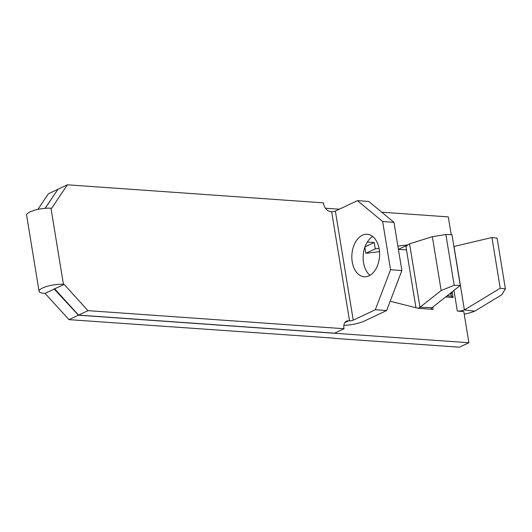 <?xml version="1.0" encoding="UTF-8"?>
<svg xmlns="http://www.w3.org/2000/svg" width="532" height="532" viewBox="0 0 532 532"><rect width="100%" height="100%" fill="white"/><g stroke="black" fill="none" stroke-linecap="round" stroke-linejoin="round"><path stroke-width="0.8" d="M362.385 235.217A21.307 13.845 -86 0 0 351.852 258.253A21.307 13.845 -86 0 0 364.207 276.766A21.307 13.845 -86 0 0 369.028 275.809A21.307 13.845 -86 0 0 379.569 252.773A21.307 13.845 -86 0 0 367.206 234.26A21.307 13.845 -86 0 0 362.385 235.217M372.726 236.521A21.307 13.845 -86 0 0 363.203 255.333A21.307 13.845 -86 0 0 369.993 275.297M334.242 338.179L68.954 319.646L45.094 293.385L44.389 293.338A15.049 3.917 -9.3 0 1 39.062 291.27A15.049 3.917 -9.3 0 1 42.507 288.031A15.049 3.917 -9.3 0 1 63.434 284.341L50.972 208.225L51.677 208.271L67.398 184.803L323.423 202.865L323.549 203.63A7.987 5.706 -115.3 0 0 330.851 211.67L331.662 211.723A2.66 0.692 -9.3 0 0 335.366 211.071L353.228 320.171L375.313 309.744L390.555 269.744L382.661 221.538L393.973 222.336L368.756 201.442L357.451 200.644L382.661 221.538M50.972 208.225A15.049 3.917 170.7 0 0 30.038 211.916A15.049 3.917 170.7 0 0 26.6 215.154L39.062 291.27M78.563 315.11L88.006 310.648L344.031 328.716L334.595 333.172L78.563 315.11L54.703 288.849L53.998 288.796L78.397 315.19L468.898 342.734L463.791 311.533L457.327 311.074L453.949 290.419M88.006 310.648L64.146 284.394L63.434 284.341M344.031 328.716L343.905 327.951A7.987 5.706 -115.3 0 1 346.551 321.155A7.987 5.706 -115.3 0 1 348.719 320.769L349.524 320.823A2.66 0.692 170.7 0 0 353.228 320.171M451.203 234.665L448.29 216.89L381.737 212.195M339.323 209.202L325.471 208.225M57.895 189.352L45.08 208.318M460.266 285.431L454.182 285.252L445.876 234.506L451.961 234.685L460.266 285.431L432.124 307.642A5.327 1.39 -9.3 0 0 431.213 308.633A5.327 1.39 -9.3 0 0 433.101 309.365L418.292 308.321L390.162 301.252M379.063 248.397L375.293 248.856L374.249 242.512L367.319 242.027M445.876 234.506L432.343 236.673L441.168 290.538L419.954 307.283L409.567 243.849A20.236 5.273 170.7 0 0 407.904 244.886L397.863 246.11M452.18 291.815L453.104 297.481L451.429 296.091L451.096 294.063L451.848 292.075M445.663 296.956L453.104 297.481M334.269 338.365L459.462 347.197L468.898 342.734M37.892 209.409L48.346 193.801L57.789 189.345M398.395 249.355L406.488 249.914M379.496 251.656L365.85 253.318L364.852 247.22M68.954 319.646L78.397 315.19M45.2 208.311L57.955 189.266L67.398 184.803M45.094 293.385L54.537 288.929M54.703 288.849L64.146 284.394M365.85 253.318L375.293 248.856M364.965 246.901L374.249 242.512M441.168 290.538L454.182 285.252M409.567 243.849L432.343 236.673M432.124 307.642L419.954 307.283A20.236 5.273 170.7 0 0 418.292 308.321M415.958 307.735L406.109 247.613A20.236 5.273 -9.3 0 1 407.904 244.886L398.468 249.348M464.223 314.199A20.236 5.273 170.7 0 0 474.73 311.147L501.743 294.814L505.4 288.863L497.088 238.123L491.92 237.505L454.009 246.489A5.327 1.39 -9.3 0 1 453.896 246.535M457.327 311.074A5.327 1.39 -9.3 0 0 464.389 309.917L474.73 311.147M454.009 246.489L464.389 309.917L500.233 288.251L491.92 237.505M500.233 288.251L505.4 288.863M449.48 293.95L451.096 294.063M447.146 295.792L451.429 296.091M343.852 325.351A17.576 4.575 170.7 0 0 364.54 320.969L386.624 310.542L401.866 270.542L393.973 222.336M401.866 270.542L390.555 269.744M357.451 200.644L335.366 211.071M386.624 310.542L375.313 309.744M349.524 320.823L331.662 211.723M433.101 309.365L432.735 307.157M344.882 322.578L348.719 320.769"/></g></svg>
